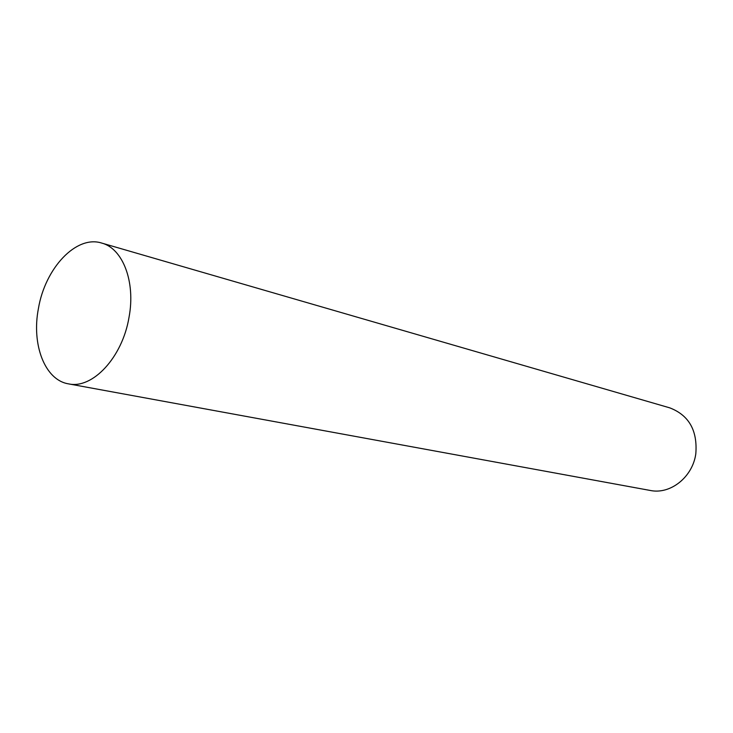 <?xml version="1.0" encoding="UTF-8"?>
<svg xmlns="http://www.w3.org/2000/svg" width="733" height="733" viewBox="0 0 733 733"><rect width="100%" height="100%" fill="white"/><g stroke="black" fill="none" stroke-linecap="round" stroke-linejoin="round"><path stroke-width="1.1" d="M129.026 317.27C135.733 281.848 122.796 248.414 101.695 243.063C76.177 234.844 45.089 268.251 38.409 308.593C31.409 344.556 44.823 380.079 68.462 383.854C92.422 389.397 122.457 357.42 129.026 317.27M68.462 383.854L650.253 490.459C670.31 494.738 692.648 477.146 695.809 453.809C697.651 430.555 688.965 415.235 669.751 407.85L101.695 243.063"/></g></svg>
